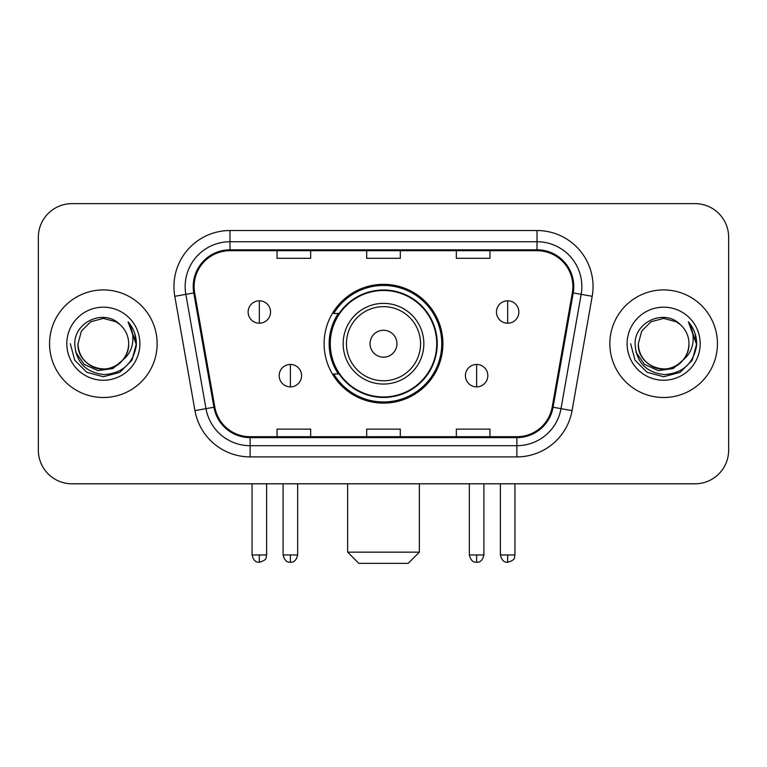 <?xml version="1.0" encoding="UTF-8"?>
<svg xmlns="http://www.w3.org/2000/svg" width="767" height="767" viewBox="0 0 767 767"><rect width="100%" height="100%" fill="white"/><g stroke="black" fill="none" stroke-linecap="round" stroke-linejoin="round"><path stroke-width="1.15" d="M324.105 343.721A59.395 59.395 0 0 0 383.5 403.106A59.395 59.395 0 0 0 442.895 343.721A59.395 59.395 0 0 0 383.5 284.327A59.395 59.395 0 0 0 324.105 343.721M338.352 373.97A54.352 54.352 0 0 1 338.352 313.463M38.35 237.262L38.35 450.181A33.614 33.614 0 0 0 71.964 483.795L695.036 483.795A33.614 33.614 0 0 0 728.65 450.181L728.65 237.262A33.614 33.614 0 0 0 695.036 203.638L71.964 203.638A33.614 33.614 0 0 0 38.35 237.262L38.35 450.181M49.558 343.721A53.786 53.786 0 0 0 103.344 397.507A53.786 53.786 0 0 0 157.139 343.721A53.786 53.786 0 0 0 103.344 289.926A53.786 53.786 0 0 0 49.558 343.721A53.786 53.786 0 0 0 103.344 397.507A53.786 53.786 0 0 0 157.139 343.721A53.786 53.786 0 0 0 103.344 289.926A53.786 53.786 0 0 0 49.558 343.721M609.861 343.721A53.786 53.786 0 0 0 663.656 397.507A53.786 53.786 0 0 0 717.442 343.721A53.786 53.786 0 0 0 663.656 289.926A53.786 53.786 0 0 0 609.861 343.721A53.786 53.786 0 0 0 663.656 397.507A53.786 53.786 0 0 0 717.442 343.721A53.786 53.786 0 0 0 663.656 289.926A53.786 53.786 0 0 0 609.861 343.721M194.118 286.57A35.857 35.857 0 0 1 229.975 250.704L537.025 250.704A35.857 35.857 0 0 1 572.335 292.793L552.182 407.095A35.857 35.857 0 0 1 516.872 436.73L250.128 436.73A35.857 35.857 0 0 1 214.818 407.095L194.665 292.793A35.857 35.857 0 0 1 194.118 286.57M193.217 286.57A36.758 36.758 0 0 0 193.773 292.946L213.935 407.248A36.758 36.758 0 0 0 250.128 437.621L516.872 437.621A36.758 36.758 0 0 0 553.065 407.248L573.227 292.946A36.758 36.758 0 0 0 537.025 249.812L229.975 249.812A36.758 36.758 0 0 0 193.217 286.57M174.799 296.292A56.029 56.029 0 0 1 229.975 230.531L537.025 230.531A56.029 56.029 0 0 1 592.201 296.292L572.048 410.604A56.029 56.029 0 0 1 516.872 456.902L250.128 456.902A56.029 56.029 0 0 1 194.952 410.604L174.799 296.292L185.835 294.346A44.822 44.822 0 0 1 229.975 241.739L537.025 241.739A44.822 44.822 0 0 1 581.165 294.346L561.013 408.658A44.822 44.822 0 0 1 516.872 445.694L250.128 445.694A44.822 44.822 0 0 1 205.987 408.658L185.835 294.346A44.822 44.822 0 0 1 185.154 286.57M695.036 203.638L71.964 203.638M71.964 483.795L695.036 483.795M728.65 450.181L728.65 237.262M553.065 407.248L561.013 408.658L581.165 294.346L592.201 296.292M366.693 250.704L366.693 258.297L400.307 258.297L400.307 250.704M277.04 250.704L277.04 258.297L310.664 258.297L310.664 250.704M456.336 250.704L456.336 258.297L489.96 258.297L489.96 250.704M400.307 436.73L400.307 429.137L366.693 429.137L366.693 436.73M310.664 436.73L310.664 429.137L277.04 429.137L277.04 436.73M489.96 436.73L489.96 429.137L456.336 429.137L456.336 436.73M122.749 359.991C109.307 378.16 76.7 366.54 78.023 343.721C78.359 353.271 82.587 360.576 90.679 365.648C106.469 375.763 129.537 362.446 128.674 343.721C128.329 353.271 124.11 360.576 116.009 365.648C100.228 375.763 77.16 362.446 78.023 343.721L81.417 331.056L90.679 321.785L103.344 318.391L116.009 321.785L119.94 324.585C104.398 308.296 74.476 321.709 74.754 343.721C75.895 362.216 85.693 372.503 104.159 374.593C122.346 373.28 133.065 363.616 136.325 345.62L136.373 343.721C136.277 335.409 133.516 328.113 128.079 321.833C132.212 328.612 133.669 335.908 132.451 343.721C131.262 350.366 128.031 355.783 122.749 359.991A25.33 25.33 0 0 0 128.674 343.721C129.537 362.446 106.469 375.763 90.679 365.648C82.587 360.576 78.359 353.271 78.023 343.721L81.417 331.056L90.679 321.785M128.674 343.721A25.33 25.33 0 0 0 119.94 324.585M124.369 358.63L112.931 368.524L97.946 370.614L84.159 364.373L75.54 351.928M66.815 343.721A36.528 36.528 0 0 0 103.344 380.25A36.528 36.528 0 0 0 139.882 343.721A36.528 36.528 0 0 0 103.344 307.183A36.528 36.528 0 0 0 66.815 343.721M128.079 321.833L136.363 344.68L134.819 333.712L136.363 344.68L134.819 333.712L136.363 344.68L128.329 322.111L136.363 344.68L128.329 322.111L136.373 343.721L131.953 360.231L119.863 372.321L103.344 376.75L86.834 372.321L74.744 360.231L70.315 343.721M128.329 322.111L136.363 344.699M408.149 563.361L358.851 563.361L347.643 552.154L419.357 552.154L408.149 563.361M396.951 343.721A13.451 13.451 0 0 0 383.5 330.27A13.451 13.451 0 0 0 370.049 343.721A13.451 13.451 0 0 0 383.5 357.163A13.451 13.451 0 0 0 396.951 343.721M423.844 343.721A40.344 40.344 0 0 0 383.5 303.377A40.344 40.344 0 0 0 343.156 343.721A40.344 40.344 0 0 0 383.5 384.056A40.344 40.344 0 0 0 423.844 343.721A40.344 40.344 0 0 1 383.5 384.056A40.344 40.344 0 0 1 343.156 343.721M436.73 343.721A53.23 53.23 0 0 0 383.5 290.492A53.23 53.23 0 0 0 330.27 343.721A53.23 53.23 0 0 0 383.5 396.951A53.23 53.23 0 0 0 436.73 343.721M441.773 343.721A58.273 58.273 0 0 1 333.703 373.97L339.1 373.97A53.728 53.728 0 0 0 419.05 384.008A53.728 53.728 0 0 0 419.05 303.425A53.728 53.728 0 0 0 339.1 313.463L333.703 313.463A58.273 58.273 0 0 1 441.773 343.721M259.332 300.798A11.208 11.208 0 0 0 248.134 312.006A11.208 11.208 0 0 0 259.332 323.214A11.208 11.208 0 0 0 270.54 312.006A11.208 11.208 0 0 0 259.332 300.798L259.332 323.214A11.208 11.208 0 0 0 270.54 312.006A11.208 11.208 0 0 0 259.332 300.798M507.668 300.798A11.208 11.208 0 0 0 496.46 312.006A11.208 11.208 0 0 0 507.668 323.214A11.208 11.208 0 0 0 518.866 312.006A11.208 11.208 0 0 0 507.668 300.798L507.668 323.214A11.208 11.208 0 0 0 518.866 312.006A11.208 11.208 0 0 0 507.668 300.798M290.377 364.45A11.208 11.208 0 0 0 279.169 375.657A11.208 11.208 0 0 0 290.377 386.865A11.208 11.208 0 0 0 301.584 375.657A11.208 11.208 0 0 0 290.377 364.45L290.377 386.865A11.208 11.208 0 0 0 301.584 375.657A11.208 11.208 0 0 0 290.377 364.45M476.623 364.45A11.208 11.208 0 0 0 465.416 375.657A11.208 11.208 0 0 0 476.623 386.865A11.208 11.208 0 0 0 487.831 375.657A11.208 11.208 0 0 0 476.623 364.45L476.623 386.865A11.208 11.208 0 0 0 487.831 375.657A11.208 11.208 0 0 0 476.623 364.45M688.977 343.721C689.84 362.446 666.772 375.763 650.991 365.648C642.89 360.576 638.671 353.271 638.326 343.721L641.72 331.056L650.991 321.785L663.656 318.391L676.321 321.785L680.243 324.585C664.701 308.296 634.779 321.709 635.057 343.721C636.198 362.216 646.006 372.503 664.471 374.593C682.649 373.28 693.368 363.616 696.628 345.62L696.685 343.721C696.589 335.409 693.828 328.113 688.392 321.833C692.524 328.612 693.982 335.908 692.754 343.721C691.575 350.366 688.344 355.783 683.061 359.991A25.33 25.33 0 0 0 688.977 343.721C688.641 353.271 684.413 360.576 676.321 365.648C660.531 375.763 637.463 362.446 638.326 343.721C638.671 353.271 642.89 360.576 650.991 365.648C666.772 375.763 689.84 362.446 688.977 343.721A25.33 25.33 0 0 0 680.243 324.585M683.061 359.991C669.62 378.16 637.013 366.54 638.326 343.721M684.672 358.63L673.234 368.524L658.259 370.614L644.462 364.373L635.853 351.928M627.118 343.721A36.528 36.528 0 0 0 663.656 380.25A36.528 36.528 0 0 0 700.185 343.721A36.528 36.528 0 0 0 663.656 307.183A36.528 36.528 0 0 0 627.118 343.721M688.392 321.833L696.666 344.68L695.132 333.712L696.666 344.68L695.132 333.712L696.666 344.68L688.641 322.111L696.666 344.68L688.641 322.111L696.685 343.721L692.256 360.231L680.166 372.321L663.656 376.75L647.137 372.321L635.047 360.231L630.627 343.721M688.641 322.111L696.666 344.699M537.025 230.531L537.025 249.812M185.835 294.346L193.773 292.946M250.128 456.902L250.128 437.621M516.872 437.621L516.872 456.902M194.952 410.604L213.935 407.248M573.227 292.946L581.165 294.346M229.975 230.531L229.975 249.812M561.013 408.658L572.048 410.604M420.556 343.721A37.056 37.056 0 0 0 383.5 306.656A37.056 37.056 0 0 0 346.444 343.721A37.056 37.056 0 0 0 383.5 380.777A37.056 37.056 0 0 0 420.556 343.721M259.332 554.953L252.055 554.953C253.321 560.15 255.747 562.575 259.332 562.24L259.332 554.953L266.619 554.953L266.619 483.795M507.668 554.953L500.381 554.953C501.656 560.15 504.082 562.575 507.668 562.24L507.668 554.953L514.945 554.953L514.945 483.795M290.377 554.953L283.09 554.953C284.365 560.15 286.791 562.575 290.377 562.24L290.377 554.953L297.663 554.953L297.663 483.795M476.623 554.953L469.337 554.953C470.612 560.15 473.038 562.575 476.623 562.24L476.623 554.953L483.91 554.953L483.91 483.795M419.357 483.795L419.357 552.154M347.643 483.795L347.643 552.154M252.055 554.953L252.055 483.795M266.619 554.953C265.593 557.216 268.172 559.776 259.332 562.24M500.381 554.953L500.381 483.795M514.945 554.953C513.919 557.216 516.507 559.776 507.668 562.24M283.09 554.953L283.09 483.795M297.663 554.953C296.388 560.15 293.962 562.575 290.377 562.24M469.337 554.953L469.337 483.795M483.91 554.953C482.635 560.15 480.209 562.575 476.623 562.24"/></g></svg>
